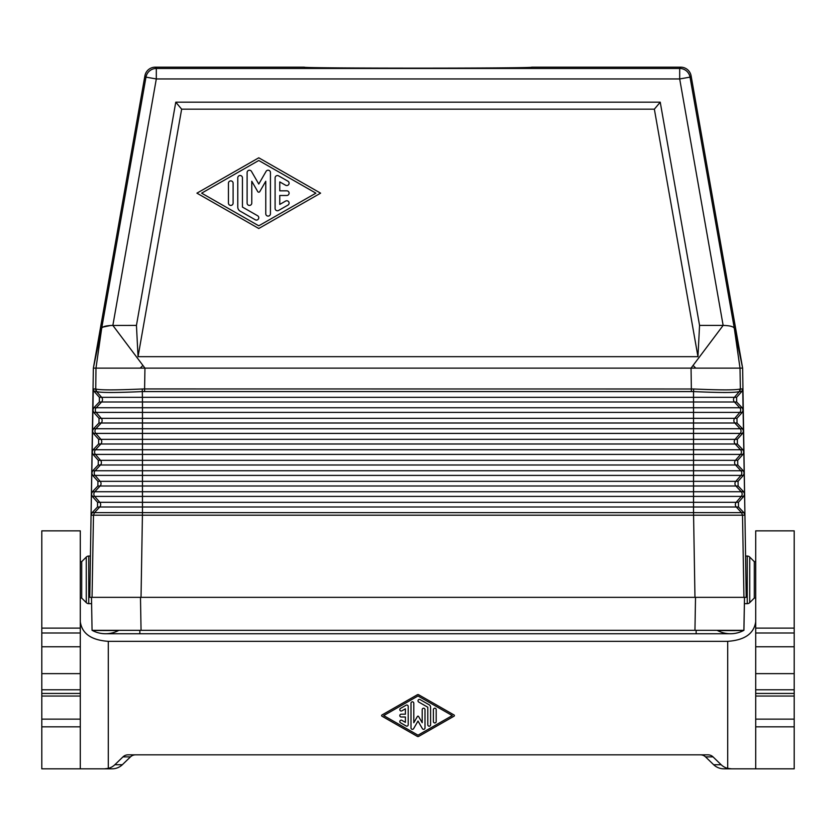 <?xml version="1.0" encoding="UTF-8"?>
<svg xmlns="http://www.w3.org/2000/svg" width="836" height="836" viewBox="0 0 836 836"><rect width="100%" height="100%" fill="white"/><g stroke="black" fill="none" stroke-linecap="round" stroke-linejoin="round"><path stroke-width="1.25" d="M275.096 177.88L275.096 208.425A2.33 2.33 0 0 0 278.597 210.453L287.929 205.113A2.33 2.33 0 0 0 288.786 201.925A2.33 2.33 0 0 0 285.599 201.079L279.767 204.412L279.767 195.488L286.769 195.488A2.33 2.33 0 0 0 289.099 193.158A2.33 2.33 0 0 0 286.769 190.817L279.767 190.817L279.767 181.903L285.599 185.237A2.33 2.33 0 0 0 288.786 184.38A2.33 2.33 0 0 0 287.929 181.193L278.597 175.863A2.33 2.33 0 0 0 275.096 177.88M237.779 177.828L237.779 207.077A4.661 4.661 0 0 0 240.11 211.121L255.273 219.784A2.33 2.33 0 0 0 258.46 218.927A2.33 2.33 0 0 0 257.603 215.74L242.44 207.077L242.44 177.828A2.33 2.33 0 0 0 240.11 175.497A2.33 2.33 0 0 0 237.779 177.828M228.447 183.209L228.447 203.096A2.33 2.33 0 0 0 230.778 205.426A2.33 2.33 0 0 0 233.108 203.096L233.108 183.209A2.33 2.33 0 0 0 230.778 180.879A2.33 2.33 0 0 0 228.447 183.209M258.773 225.814L201.633 193.158L258.773 160.491L315.904 193.158L258.773 225.814M196.93 193.158L258.773 228.5L320.606 193.158L258.773 157.805L196.93 193.158M247.111 203.096A2.33 2.33 0 0 0 249.441 205.426A2.33 2.33 0 0 0 251.772 203.096L251.772 181.255L257.76 191.622A1.17 1.17 0 0 0 259.777 191.622L265.764 181.255L265.764 213.765A2.33 2.33 0 0 0 268.105 216.096A2.33 2.33 0 0 0 270.436 213.765L270.436 172.55A2.33 2.33 0 0 0 266.078 171.38L258.773 184.045L251.458 171.38A2.33 2.33 0 0 0 247.111 172.55L247.111 203.096M144.597 391.52L144.597 388.939L142.277 388.991C115.358 390.182 99.85 390.182 95.743 388.991L96.673 391.572C100.665 392.795 115.922 392.795 142.465 391.572L693.535 391.572L693.723 388.991C720.642 390.182 736.15 390.182 740.257 388.991L740.372 388.939A3.846 3.846 -90 0 1 739.432 391.52L739.327 391.572C735.335 392.795 720.078 392.795 693.535 391.572L693.535 412.409L739.829 412.409L734.719 418.334A3.501 3.501 -90 0 0 734.802 423.006L740.121 428.743L742.504 428.743L743.465 431L742.723 388.939L741.762 391.52L736.6 397.34L736.683 402.001L742.138 407.749L743.089 410.006M743.883 630.344L744.51 597.353L743.935 630.323L92.064 630.323L91.49 597.353L89.776 597.353L93.36 368.133L742.64 368.133L746.224 597.353L721.562 597.353L743.946 597.353L742.514 515.185L93.486 515.185L92.054 597.353L114.438 597.353L91.49 597.353L91.605 603.655L88.741 603.655A3.501 3.501 0 0 1 86.265 602.62L86.265 557.079A3.501 3.501 0 0 1 88.741 556.055L88.741 603.655M721.562 597.353L694.967 597.353L693.535 512.635L142.465 512.635L141.033 597.353L114.438 597.353M142.277 388.991L142.465 402.001L101.564 402.001L96.244 407.749L93.862 407.749L92.911 410.006L91.803 473.124L92.681 475.402L97.937 481.327L97.854 485.998L92.388 491.735L91.438 494.118L92.315 496.406L97.572 502.321L97.488 506.992L92.117 512.635L91.072 515.185L93.486 515.185L94.51 512.635L142.465 512.635L142.465 506.992L97.488 506.992M742.504 428.743L737.049 423.006L736.965 418.334L101.281 418.334L96.171 412.409L693.535 412.409L693.535 433.414L95.806 433.414A3.501 3.501 -90 0 1 95.879 428.743L93.496 428.743L92.535 431M93.496 428.743L98.951 423.006L99.035 418.334L93.778 412.409L92.9 410.131M80.298 621.733C81.991 633.615 91.323 640.157 108.293 641.337L727.707 641.337C744.677 640.157 754.009 633.615 755.702 621.733M693.723 388.991L144.597 388.939L144.952 368.133L112.86 325.413C106.339 325.591 102.619 326.521 101.699 328.203L93.454 367.61L144.9 75.846A10.502 10.502 50 0 1 155.235 67.173L304.262 67.173C298.765 68.447 537.235 68.447 531.738 67.173L680.765 67.173A10.502 10.502 130 0 1 691.1 75.846L742.546 367.61L734.301 328.203C733.381 326.521 729.661 325.591 723.14 325.413L679.689 78.95L690.024 77.131L691.1 75.846M91.438 494.118L91.072 515.185M743.246 470.741L737.78 464.994L737.697 460.333L742.953 454.408L743.831 452.119L744.197 472.998L743.246 470.741L740.853 470.741L735.534 464.994L737.78 464.994M737.331 439.339L735.084 439.339A3.501 3.501 -90 0 0 735.168 444L740.487 449.747L693.535 449.747L693.535 454.408L740.571 454.408A3.501 3.501 -90 0 0 740.487 449.747L742.87 449.747L737.415 444L737.331 439.339L742.587 433.414L740.194 433.414L735.084 439.339L142.465 439.339L142.465 428.743L740.121 428.743A3.501 3.501 -90 0 1 740.194 433.414L693.535 433.414L693.535 449.747L142.465 449.747L142.465 454.408L95.429 454.408L100.55 460.333L735.45 460.333A3.501 3.501 -90 0 0 735.534 464.994L693.535 464.994L693.535 454.408L142.465 454.408L142.465 481.327L693.535 481.327L693.535 475.402L95.064 475.402A3.501 3.501 -90 0 1 95.147 470.741L92.754 470.741L91.803 472.998M95.743 388.991L95.983 368.133L101.699 328.203L145.976 77.131L144.9 75.846M92.754 470.741L98.22 464.994L98.303 460.333L93.047 454.408L92.169 452.119M93.047 454.408L95.429 454.408A3.501 3.501 -90 0 1 95.513 449.747L93.13 449.747L98.585 444L98.669 439.339L93.413 433.414L92.535 431.125M742.587 433.414L743.465 431.125L743.831 451.994L742.87 449.747M98.303 460.333L100.55 460.333A3.501 3.501 -90 0 1 100.466 464.994L693.535 464.994L693.535 475.402L740.936 475.402L735.816 481.327L693.535 481.327L693.535 491.735L743.612 491.735L738.146 485.998L738.063 481.327L743.319 475.402L744.197 473.124L744.928 515.185L743.883 512.635L738.512 506.992L738.428 502.321L743.685 496.406L744.562 494.118M141.033 597.353L694.967 597.353M93.13 449.747L92.169 451.994M731.479 768.827L727.707 768.368A14.494 14.003 180 0 1 721.154 764.731L713.035 756.883L705.532 756.883L713.662 764.731A14.494 14.003 -0 0 0 723.903 768.827L755.702 768.827L755.702 646.782L794.2 646.782L794.2 673.638L755.702 673.638M93.862 407.749L99.317 402.001L99.4 397.34L94.238 391.52L96.568 391.52A3.846 3.846 -90 0 1 95.628 388.939L93.277 388.939L94.238 391.52M755.702 768.827L794.2 768.827L794.2 673.638M743.612 491.735L744.562 493.992M91.803 473.124L91.438 493.992M736.965 418.334L742.222 412.409L743.099 410.131M755.702 632.998L794.2 632.998L794.2 628.108L755.702 628.108L755.702 646.782M794.2 632.998L794.2 646.782M93.277 388.939L92.911 410.006M96.255 368.133L140.229 368.133L142.925 365.436M93.454 367.61L93.36 368.133M181.642 109.171L175.769 102.17L136.446 325.413L138.044 356.669L181.642 109.171L654.358 109.171L660.231 102.17L699.554 325.413L697.955 356.669L654.358 109.171M41.8 673.638L41.8 768.827L80.298 768.827L80.298 646.782L41.8 646.782L41.8 673.638L80.298 673.638M693.075 365.436L695.771 368.133M175.769 102.17L660.231 102.17M697.955 356.669L138.044 356.669M102.734 327.127L110.739 325.465L136.446 325.413M699.554 325.413L723.14 325.413L691.048 368.133L691.403 391.52M742.723 388.939L740.372 388.939L740.017 368.133L734.301 328.203L733.485 327.263M742.546 367.61L742.64 368.133M724.739 325.444L723.14 325.413M794.2 768.827L788.578 768.827M713.035 756.883A7.242 7.002 180 0 0 707.914 754.835L128.086 754.835A7.242 7.002 180 0 0 122.965 756.883L130.468 756.883A7.242 7.002 180 0 1 135.589 754.835M794.2 628.108L794.2 530.86L755.702 530.86L755.702 628.108M705.532 756.883A7.242 7.002 -0 0 0 700.411 754.835M41.8 768.827L47.422 768.827M130.468 756.883L122.338 764.731A14.494 14.003 180 0 1 112.097 768.827L80.298 768.827M139.852 630.323L139.852 633.751L105.493 633.751A27.996 27.996 0 0 1 92.085 630.323A27.996 27.996 0 0 0 118.493 630.543L94.771 630.49M742.514 630.448L740.842 630.501M740.706 630.511L740.121 630.522M739.818 630.522L736.15 630.563M735.387 630.574L733.433 630.584M733.402 630.584L717.507 630.543A27.996 27.996 0 0 0 743.915 630.323A27.996 27.996 0 0 1 730.507 633.751L696.148 633.751L696.148 630.323M744.51 597.353L744.395 603.655L747.259 603.655A3.501 3.501 0 0 0 749.735 602.62L749.735 557.079A3.501 3.501 0 0 0 747.259 556.055L747.259 603.655M80.298 561.656L81.698 561.656L81.698 598.053L80.298 598.053M80.298 628.108L80.298 530.86L41.8 530.86L41.8 628.108L80.298 628.108L80.298 646.782M104.521 768.827L108.293 768.368L108.293 641.337M122.338 764.731L114.846 764.731L122.965 756.883M114.846 764.731A14.494 14.003 180 0 1 108.293 768.368M418 695.98L452.286 715.585L418 735.178L383.714 715.585L418 695.98M418.69 694.768L454.042 714.979A0.7 0.7 0 0 1 454.042 716.191L418.69 736.391A1.4 1.4 0 0 1 417.31 736.391L381.958 716.191A0.7 0.7 0 0 1 381.958 714.979L417.31 694.768A1.4 1.4 0 0 1 418.69 694.768M430.603 707.225L430.603 724.781A1.4 1.4 0 0 1 429.202 726.181A1.4 1.4 0 0 1 427.802 724.781L427.802 707.225L418.7 702.031A1.4 1.4 0 0 1 418.188 700.119A1.4 1.4 0 0 1 420.1 699.607L429.202 704.8A2.801 2.801 0 0 1 430.603 707.225M425.001 727.947L425.001 709.618A1.4 1.4 0 0 0 423.601 708.217A1.4 1.4 0 0 0 422.201 709.618L422.201 722.722L418.606 716.504A0.7 0.7 0 0 0 417.394 716.504L413.799 722.722L413.799 703.212A1.4 1.4 0 0 0 412.399 701.812A1.4 1.4 0 0 0 410.998 703.212L410.998 727.947A1.4 1.4 0 0 0 413.611 728.647L418 721.05L422.389 728.647A1.4 1.4 0 0 0 425.001 727.947M436.193 709.618L436.193 721.552A1.4 1.4 0 0 1 434.793 722.952A1.4 1.4 0 0 1 433.393 721.552L433.393 709.618A1.4 1.4 0 0 1 434.793 708.217A1.4 1.4 0 0 1 436.193 709.618M408.198 706.42L408.198 724.749A1.4 1.4 0 0 1 406.097 725.962L400.507 722.764A1.4 1.4 0 0 1 399.995 720.851A1.4 1.4 0 0 1 401.897 720.339L405.397 722.335L405.397 716.985L401.207 716.985A1.4 1.4 0 0 1 399.807 715.585A1.4 1.4 0 0 1 401.207 714.184L405.397 714.184L405.397 708.834L401.897 710.83A1.4 1.4 0 0 1 399.995 710.318A1.4 1.4 0 0 1 400.507 708.405L406.097 705.208A1.4 1.4 0 0 1 408.198 706.42M755.702 598.053L754.302 598.053L754.302 561.656L755.702 561.656M80.298 632.998L41.8 632.998L41.8 646.782M41.8 632.998L41.8 628.108M740.257 388.991L739.327 391.572L734.353 397.34A3.501 3.501 -90 0 0 734.436 402.001L142.465 402.001L142.465 407.749L742.138 407.749M742.222 412.409L739.829 412.409A3.501 3.501 -90 0 0 739.755 407.749L734.436 402.001L736.683 402.001M92.681 475.402L95.064 475.402L100.184 481.327L142.465 481.327L142.465 502.321L99.818 502.321L94.698 496.406L693.535 496.406L693.535 512.635L743.883 512.635M92.315 496.406L94.698 496.406A3.501 3.501 -90 0 1 94.781 491.735L693.535 491.735L693.535 496.406L741.302 496.406L736.182 502.321A3.501 3.501 -90 0 0 736.265 506.992L142.465 506.992L142.465 502.321L738.428 502.321M93.778 412.409L96.171 412.409A3.501 3.501 -90 0 1 96.244 407.749L142.465 407.749L142.465 428.743L95.879 428.743L101.198 423.006L98.951 423.006M97.937 481.327L100.184 481.327A3.501 3.501 -90 0 1 100.101 485.998L735.899 485.998L741.218 491.735A3.501 3.501 -90 0 1 741.302 496.406L743.685 496.406M92.117 512.635L94.51 512.635L99.735 506.992A3.501 3.501 -90 0 0 99.818 502.321L97.572 502.321M97.854 485.998L100.101 485.998L94.781 491.735L92.388 491.735M738.063 481.327L735.816 481.327A3.501 3.501 -90 0 0 735.899 485.998L738.146 485.998M99.035 418.334L101.281 418.334A3.501 3.501 -90 0 1 101.198 423.006L737.049 423.006M734.301 328.203L690.024 77.131A10.502 10.502 40 0 0 679.689 68.458L156.311 68.458L156.311 78.95L145.976 77.131A10.502 10.502 140 0 1 156.311 68.458L155.235 67.173M737.415 444L142.465 444L142.465 449.747L95.513 449.747L100.832 444L98.585 444M743.319 475.402L740.936 475.402A3.501 3.501 -90 0 0 740.853 470.741L95.147 470.741L100.466 464.994L98.22 464.994M93.413 433.414L95.806 433.414L100.916 439.339L98.669 439.339M738.512 506.992L736.265 506.992L741.49 512.635L742.514 515.185L744.928 515.185M721.154 764.731L713.662 764.731M736.6 397.34L101.647 397.34A3.501 3.501 -90 0 1 101.564 402.001L99.317 402.001M794.2 689.773L755.702 689.773M742.953 454.408L740.571 454.408L735.45 460.333L737.697 460.333M739.432 391.52L741.762 391.52M112.86 325.413L156.311 78.95L679.689 78.95L679.689 68.458L680.765 67.173M100.916 439.339A3.501 3.501 -90 0 1 100.832 444L142.465 444L142.465 439.339L100.916 439.339M794.2 726.829L755.702 726.829M99.4 397.34L101.647 397.34L96.568 391.52M794.2 693.441L755.702 693.441M41.8 726.829L80.298 726.829M727.707 768.368L727.707 641.337M141.054 630.323L140.479 597.353M694.946 630.323L695.521 597.353M794.2 719.138L755.702 719.138M41.8 693.441L80.298 693.441M41.8 689.773L80.298 689.773M41.8 719.138L80.298 719.138M139.852 633.751L696.148 633.751M81.698 561.656L86.265 557.079M754.302 561.656L749.735 557.079M794.2 696.043L755.702 696.043M41.8 696.043L80.298 696.043M754.302 598.053L749.735 602.62M81.698 598.053L86.265 602.62M745.921 556.055L747.259 556.055M90.079 556.055L88.741 556.055"/></g></svg>

